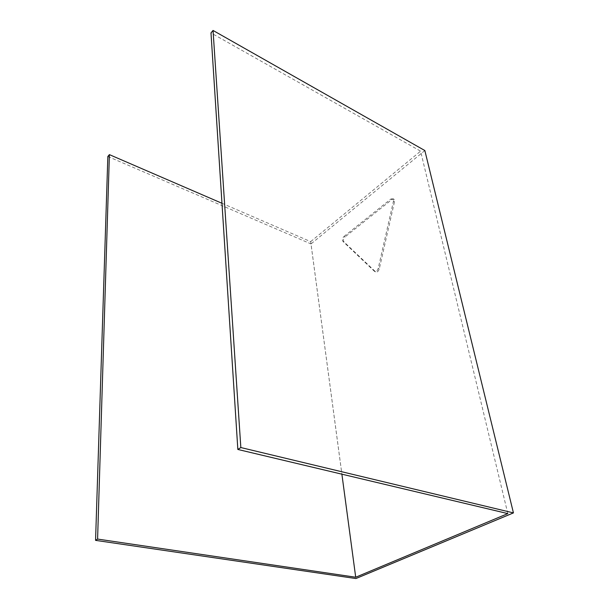 <?xml version="1.0" encoding="UTF-8"?>
<svg xmlns="http://www.w3.org/2000/svg" width="609" height="609" viewBox="0 0 609 609"><rect width="100%" height="100%" fill="white"/><g stroke="black" fill="none" stroke-linecap="round" stroke-linejoin="round"><path stroke-width="0.46" stroke-dasharray="3.04 2.28" d="M344.016 236.437L390.856 199.021L392.988 198.747L393.46 201.13L378.181 268.523C377.283 271.02 376.058 271.972 374.512 271.378L342.928 241.408C341.953 239.931 342.319 238.271 344.016 236.437L345.052 236.901C343.354 238.736 342.989 240.395 343.963 241.872L375.586 271.842C377.138 272.436 378.364 271.485 379.262 268.988L394.51 201.655L394.031 199.272L391.907 199.546L345.052 236.901M391.907 199.546L390.856 199.021M344.123 241.971L343.08 241.507M221.973 203.292L310.681 241.636L341.885 474.175M507.815 513.6L420.591 151.161L210.988 32.916M310.681 241.636L420.591 151.161M424.846 150.545L311.009 243.927L355.915 578.55M107.846 156.483L311.009 243.927M394.51 201.655L393.46 201.13M379.262 268.988L378.181 268.523M375.464 271.736L374.39 271.271M394.031 199.272L392.988 198.747M375.586 271.842L374.512 271.378M343.963 241.872L342.928 241.408"/><path stroke-width="0.91" d="M341.885 474.175L355.709 577.233L97.592 539.072L109.392 154.625L221.973 203.292M237.845 449.457L240.837 447.546L213.043 30.45L210.988 32.916L237.845 449.457L507.815 513.6L355.709 577.233M97.592 539.072L95.567 540.366L107.846 156.483L109.392 154.625M213.043 30.45L424.846 150.545L513.433 512.9L240.837 447.546M95.567 540.366L355.915 578.55L513.433 512.9"/></g></svg>
